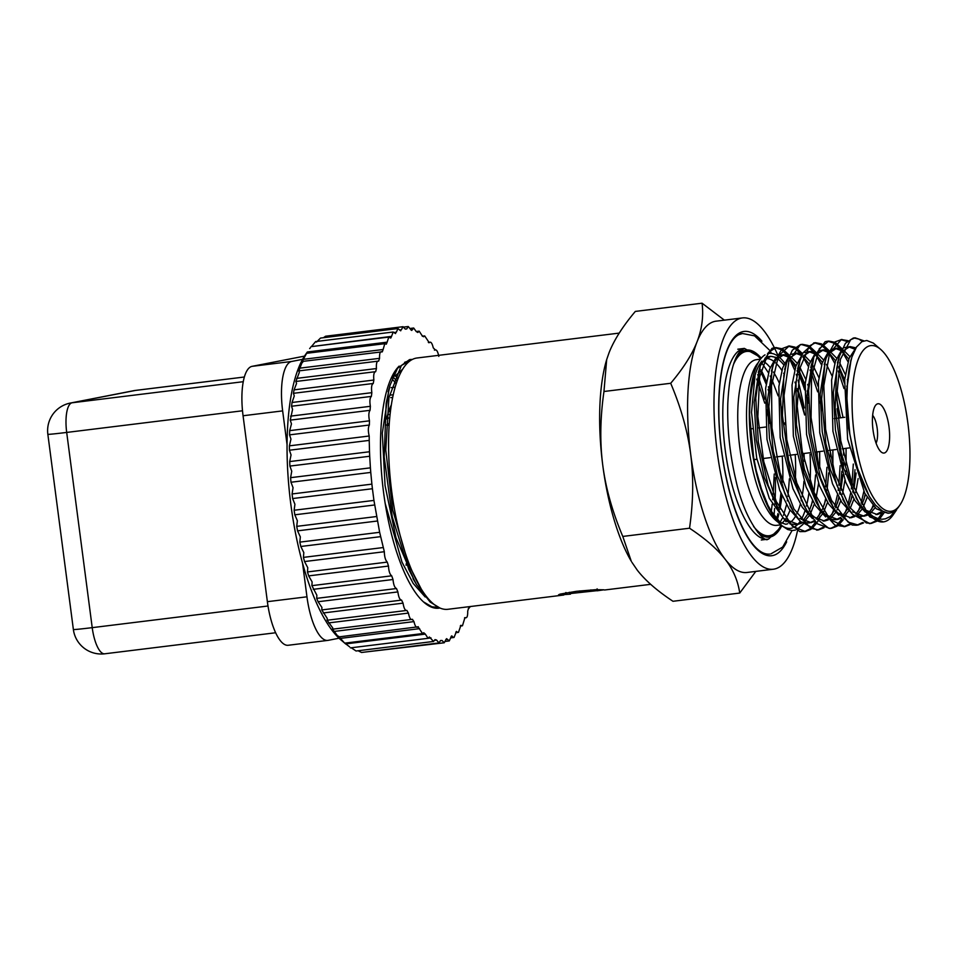 <?xml version="1.0" encoding="UTF-8"?>
<svg xmlns="http://www.w3.org/2000/svg" width="957" height="957" viewBox="0 0 957 957"><rect width="100%" height="100%" fill="white"/><g stroke="black" fill="none" stroke-linecap="round" stroke-linejoin="round"><path stroke-width="1.44" d="M397.98 378.697L395.289 375.79M393.734 373.242A119.685 39.153 -97 0 1 395.887 370.921M438.569 607.492L431.87 606.774L423.461 601.869M399.153 366.112A124.374 40.684 83 0 0 395.373 370.646A124.374 40.684 83 0 0 383.231 489.709A124.374 40.684 83 0 0 423.891 602.264A124.374 40.684 83 0 0 439.742 608.03A124.374 40.684 83 0 0 439.921 607.994M409.536 361.208A124.374 40.684 83 0 0 404.584 362.356M440.471 640.676L442.038 640.484L440.519 640.532L438.976 642.948L436.583 640.042L435.016 639.611L433.557 641.453L429.394 637.003L428.054 638.319L425.315 634.096L423.712 632.721L422.551 633.57L418.018 626.811L338.838 636.907M365.514 651.992L444.239 642.781L442.038 640.484L440.519 640.532M444.239 642.781L445.83 639.743L447.29 639.216L446.536 638.666M445.938 639.384L447.29 639.216L449.276 640.939L450.903 637.254L452.278 636.249L451.656 635.891M451.142 636.393L454.037 637.458L456.477 631.417M456.058 631.74L458.451 632.386L460.927 625.304M460.604 625.483L462.458 625.782L464.958 617.6M464.767 617.672L465.987 617.744L464.528 617.923M465.174 617.624C466.98 618.389 467.817 616.236 467.698 611.14L468.535 608.401M468.463 608.413L470.545 606.511M400.708 330.799L399.942 330.261L401.402 329.734L403.005 326.696L405.194 328.993L406.713 328.945L408.268 326.528L410.649 329.423L412.216 329.854L413.675 328.012L416.247 331.565L417.838 332.474L419.178 331.158L421.929 335.381L423.532 336.756L424.681 335.907L429.215 342.654C430.746 341.23 432.086 342.965 433.27 347.858L435.387 349.951L434.394 350.071M434.717 350.154L434.849 350.118C436.464 349.233 437.792 351.327 438.82 356.387M428.975 342.773L430.124 342.199L428.341 342.415M411.666 330.44L412.216 329.854L410.984 330.009M405.194 328.993L406.713 328.945L405.278 329.112M399.942 330.261L397.956 328.538L396.33 332.223L394.248 332.474M396.33 332.223L394.954 333.215L395.576 333.574M394.954 333.215L393.195 332.007L391.557 336.374L311.456 346.601M391.557 336.374L390.767 338.048M390.277 337.845L388.781 337.079L387.142 342.163L307.341 351.985L303.321 359.33L298.811 370.897L378.697 361.076M387.142 342.163L386.305 344.173M385.97 344.077L384.786 343.683L383.123 349.508L303.321 359.33M383.123 349.508L382.274 351.877M298.763 370.921L299.35 372.297L295.869 381.484L375.67 371.663L376.448 368.553C376.125 363.349 376.855 360.861 378.625 361.076L379.546 358.337C379.415 353.241 380.252 351.075 382.07 351.853L302.747 361.387M375.67 371.663C373.96 371.986 373.362 374.785 373.864 380.037L294.062 389.858L293.44 393.315L294.266 395.959L292.029 402.49L291.562 406.247L292.567 409.464L290.258 420.135L291.466 423.915L289.684 430.638L289.54 434.861L290.952 439.119L289.397 445.842L289.421 450.221L291.048 454.946L289.708 461.573L289.899 466.083L291.741 471.191L290.605 477.675L290.964 482.244L293.045 487.699L292.088 493.956L292.615 498.549L294.923 504.267L294.134 510.248L294.816 514.806L297.364 520.728L296.73 526.362L297.555 530.848L300.342 536.901L299.84 542.129L300.809 546.483L303.812 552.608L303.429 557.381L304.529 561.556L307.759 567.68L307.472 571.939L308.68 575.887L312.126 581.94L311.898 585.648L316.863 595.242L316.683 598.364L318.083 601.738L321.923 607.444L321.767 609.932L327.246 618.401L327.079 620.244L332.785 627.995L332.498 629.168M293.44 393.315L373.242 383.482L373.864 380.037M373.242 383.482C371.615 384.355 371.149 387.418 371.842 392.669L292.029 402.49M291.562 406.247L371.364 396.413L371.842 392.669M371.364 396.413C369.845 397.825 369.51 401.127 370.371 406.306L290.569 416.139M290.258 420.135L370.06 410.314L370.371 406.306M370.06 410.314C368.66 412.252 368.469 415.745 369.486 420.817L289.684 430.638M289.54 434.861L369.354 425.028L369.486 420.817M369.354 425.028C368.074 427.468 368.026 431.128 369.199 436.009L289.397 445.842M289.421 450.221L369.223 440.399L369.199 436.009M369.223 440.399L369.51 451.752L289.708 461.573M289.899 466.083L369.701 456.25L369.51 451.752M369.701 456.25L370.407 467.841L290.605 477.675M290.964 482.244L370.766 472.423L370.407 467.841M370.766 472.423L371.89 484.134L292.088 493.956M292.615 498.549L372.417 488.728L371.89 484.134M372.417 488.728L373.936 500.415L294.134 510.248M418.269 626.703L418.018 626.811C416.498 628.235 415.147 626.5 413.962 621.607L412.395 619.358C410.768 620.244 409.44 618.15 408.424 613.078L406.881 610.422C405.182 610.757 403.902 608.329 403.041 603.149L401.569 600.111C399.799 599.895 398.579 597.168 397.885 591.916L396.485 588.531C394.679 587.765 393.518 584.763 393.016 579.511L391.7 575.815C389.87 574.523 388.793 571.269 388.482 566.066L387.274 562.106C385.432 560.276 384.451 556.818 384.331 551.722L379.642 532.307L373.936 500.415M406.881 610.422L327.079 620.244L406.881 610.422M412.515 619.323L332.593 629.18L338.06 636.572M338.467 636.13L344.233 642.697L340.405 639.467A152.845 50.003 -97 0 1 290.438 501.133A152.845 50.003 -97 0 1 305.355 354.82L307.341 351.985M358.097 650.748L361.555 652.483L438.976 642.948M351.183 647.733L356.064 650.999L433.557 641.453M344.233 642.697L349.592 646.824M295.869 381.484L296.538 383.518L294.062 389.858M302.137 361.746L302.675 362.404M310.475 347.666L309.649 348.575M393.195 332.007L315.643 341.565L311.755 346.207M397.956 328.538L320.511 338.072L316.528 342.044M403.005 326.696L325.559 336.23L323.49 337.701M393.231 394.751L390.061 395.145M391.305 405.002A92.841 30.373 83 0 0 387.25 416.08M406.103 565.252L406.294 563.541M395.145 387.166L391.174 387.657M389.152 425.087L387.776 425.363A3.756 0.849 -148.9 0 1 385.934 424.872M386.293 419.022L387.346 417.276A3.756 0.849 31.1 0 0 389.655 418.592M388.853 410.9A7.5 1.699 -148.9 0 1 390.336 412.06M390.025 414.812A7.5 1.699 -148.9 0 1 387.86 413.962M390.731 408.986L389.81 408.352M387.346 417.276L386.472 416.69M268.008 605.996L92.219 627.648A28.136 9.199 83 0 0 104.708 653.798L104.708 653.798A28.136 9.199 83 0 0 104.911 653.763M242.504 410.78L66.691 432.432A28.136 9.199 -97 0 1 72.098 402.777A28.136 26.581 -101 0 0 70.363 403.053A28.136 28.136 0 0 0 47.85 434.311A28.136 0.61 -7.4 0 0 66.691 432.432L92.219 627.648A28.136 0.61 172.6 0 1 73.378 629.527A28.136 28.136 0 0 0 104.708 653.798L275.652 632.756M267.374 601.678A46.881 15.336 83 0 0 288.201 645.269L327.773 640.4A46.881 15.336 -97 0 1 306.958 596.809L267.374 601.678L243.066 415.757L282.65 410.888A46.881 15.336 -97 0 1 291.658 361.471L302.579 359.342M304.493 356.124L252.074 366.34A46.881 15.336 83 0 0 243.066 415.757M243.245 381.699L72.098 402.777L135.475 390.42L244.346 377.01L135.679 390.384A28.136 28.136 0 0 0 133.729 390.695L133.729 390.695A28.136 26.581 79 0 1 135.475 390.42A28.136 9.199 -97 0 1 135.679 390.384L135.679 390.384A28.136 9.199 -97 0 1 135.894 390.372M282.65 410.888L287.04 444.55M302.556 563.147L306.958 596.809M339.053 638.211L328.119 640.353A46.881 15.336 -97 0 1 327.773 640.4M394.212 374.139L390.671 379.367M385.157 503.334L401.988 562.094L413.197 583.435L425.207 596.977M402.646 369.175L395.133 376.017M389.128 388.59L382.298 433.234L385.061 485.558L395.995 537.714L414.788 581.533M400.457 373.122L398.591 371.962M401.222 371.651L399.799 370.933M396.15 383.841L393.423 380.408M397.023 381.293L394.248 378.182M856.659 346.769L849.086 358.385L844.66 379.785L847.615 439.203L864.781 493.31L876.301 508.777L888.24 513.215M899.963 504.973L898.838 506.6A85.041 27.825 -97 0 1 889.926 513A85.041 27.825 -97 0 1 882.557 511.086L875.499 505.129L869.375 496.492L864.35 486.718L858.429 471.227L853.405 452.948L849.78 433.724L846.933 398.961L847.471 381.879L849.182 368.182L851.897 357.057L856.467 347.056L861.922 341.637L866.779 340.489L873.334 343.085L880.835 349.556A83.462 27.298 83 0 0 853.919 431.751A83.462 27.298 83 0 0 899.963 504.973A83.462 27.298 83 0 0 907.906 423.401A83.462 27.298 83 0 0 880.835 349.556M851.036 359.952L846.538 390.791L848.608 428.425L856.635 466.179L869.231 496.264M854.242 348.958L848.632 346.841M847.292 346.889L844.433 347.798M841.682 349.903L835.413 361.375L831.597 380.168L832.937 431.224L845.689 482.137L855.044 500.786L865.224 512.055M875.954 514.639L881.014 511.959M855.414 347.75L849.9 346.578L843.033 350.992M838.452 359.808L833.344 392.49L835.437 430.124L843.452 467.853L857.687 500.511M865.87 510.237L877.27 514.555L882.414 512.557M848.799 359.162L842.698 351.865M841.059 350.585L835.425 348.456M836.705 348.192L831.226 349.449M828.499 351.518L822.23 362.99L818.402 381.771L819.742 432.827L832.506 483.763L841.849 502.401L852.041 513.694M855.953 515.787L861.479 516.493M862.736 516.266L867.066 514.196M869.004 512.509L873.597 506.145M849.804 356.53L843.655 350.25M841.969 349.245L836.705 348.204L829.815 352.655M825.245 361.447L820.149 394.164L822.242 431.822L830.281 469.552L844.529 502.198M852.675 511.839L864.087 516.194L867.832 515.01M870.415 513.263L875.105 507.7M847.136 387.358L846.742 386.09M844.66 379.857L838.906 366.471M835.605 360.789L829.504 353.48M827.865 352.2L822.183 350.095M828.774 350.884L823.51 349.819L818.044 351.063M815.304 353.133L809.036 364.617L805.22 383.398L806.548 434.454L819.312 485.39L828.654 504.016L838.834 515.309M849.601 517.893L853.859 515.811M855.809 514.124L860.403 507.772M862.018 504.518L865.475 494.566M847.579 380.455L847.256 379.522M845.306 374.438L839.624 362.739M836.609 358.145L830.461 351.877M823.51 349.819L816.632 354.281M812.074 363.002L806.954 395.696L809.048 433.389L817.087 471.167L829.575 501.001L835.365 510.571L852.149 525.034L856.216 525.237M839.48 513.466L850.893 517.809L854.625 516.624M857.233 514.89L861.922 509.315M863.405 506.708L867.15 497.425M840.461 417.826L836.741 399.272M822.422 362.416L816.309 355.107M814.658 353.827L809.024 351.709M807.887 351.745L804.861 352.666M802.098 354.784L795.829 366.256L792.025 385.061L793.353 436.117L806.117 487.029L815.472 505.667L825.652 516.924M829.552 519.029L835.27 519.735M836.406 519.507L840.677 517.426M842.615 515.751L847.22 509.399M848.823 506.145L852.28 496.193M853.166 492.676L853.393 491.707M854.039 488.56L856.12 473.021M843.057 417.503L836.789 389.463M832.123 376.077L826.429 364.366M823.415 359.772L817.266 353.516M815.579 352.499L810.316 351.434L803.449 355.884M798.892 364.617L793.772 397.287L795.841 434.933L803.868 472.686L816.333 502.545L819.91 508.574L834.899 525.118L844.923 526.637L829.994 519.495L814 492.305L802.217 451.273L797.217 406.258L799.944 368.062L809.514 345.872L815.579 342.714L821.465 343.886M826.286 515.093L837.698 519.424L841.442 518.251M844.038 516.517L848.715 510.942M850.211 508.334L853.955 499.064M855.737 492.484L858.13 478.572M809.227 364.031L803.114 356.734M801.476 355.454L795.877 353.336M794.812 353.348L791.654 354.317M788.915 356.411L782.647 367.871L778.831 386.664L780.17 437.732L792.934 488.656L802.289 507.294L812.469 518.574M823.187 521.134L827.482 519.053M829.432 517.378L834.014 511.026M835.628 507.76L839.098 497.831M839.983 494.291L840.198 493.322M840.844 490.175L842.938 474.648M843.392 467.65L843.572 462.817M843.619 455.042L843.464 448.63M818.917 377.692L813.235 365.993M810.22 361.411L804.083 355.131M802.385 354.114L797.121 353.073L790.255 357.511M785.685 366.292L780.577 398.985L782.659 436.607L790.685 474.337L804.909 507.007M813.103 516.732L824.503 521.051L828.26 519.878M830.832 518.144L835.521 512.569M837.016 509.961L840.76 500.678M842.543 494.099L844.935 480.199M845.533 474.325L845.797 470.796M846.096 464.946L846.072 448.307M808.462 395.289L807.158 390.958M805.076 384.738L799.334 371.34M796.033 365.658L789.92 358.349M788.293 357.069L782.647 354.963M781.331 355.023L778.46 355.944M775.732 358.002L769.464 369.474L765.648 388.255L766.976 439.311L779.728 490.247L789.082 508.885L799.262 520.177M803.174 522.271L808.713 523L815.053 521.505M809.993 522.761L814.287 520.68M816.225 518.993L820.831 512.641M822.434 509.387L825.903 499.446M830.425 456.645L830.269 450.257M808.725 387.429L807.684 384.403M805.734 379.307L800.04 367.608M797.025 363.026L790.877 356.746M789.202 355.741L783.927 354.7L777.048 359.138M772.478 367.943L767.382 400.66L769.476 438.318L777.515 476.048L791.762 508.693M799.92 518.359L811.309 522.689M817.649 519.759L822.338 514.184M823.833 511.588L827.566 502.293M832.901 466.573L832.877 449.934M828.63 472.902L827.063 490.343M825.604 498.908L824.288 504.71M819.802 517.641L818.534 520.153M817.972 521.146L817.553 521.864M816.74 523.144L811.692 528.754M810.83 529.388L805.339 531.506L792.528 526.41L776.247 501.468L763.77 461.669L757.836 416.546L759.631 376.95L768.459 352.403L776.007 347.582L781.881 348.755M782.922 349.341L789.381 355.346M795.662 365.096L795.997 365.753M797.54 368.864L797.827 369.474M799.143 372.417L804.789 387.932M806.966 395.468L808.45 401.378M808.474 403.136A93.068 30.445 83 0 0 806.907 397.322M804.658 389.894A93.068 30.445 83 0 0 798.82 374.546M797.444 371.555A93.068 30.445 83 0 0 797.049 370.742M795.411 367.548A93.068 30.445 83 0 0 789.848 358.564M786.941 354.891L782.072 350.274M781.008 349.58L775.098 347.738M774.321 347.786L771.976 348.336L760.289 365.897L755.779 398.16L758.339 442.002L768.136 485.319L780.386 513.538L783.077 517.773L799.849 531.625L805.339 531.506M804.394 531.578L809.801 528.982M810.675 528.264L815.651 522.115M818.725 516.014L820.257 512.019M825.652 486.73L826.92 467.303M842.04 456.621L842.052 463.009M841.825 471.287L840.246 488.704M839.72 492.233L839.528 493.393M838.799 497.305L837.507 502.987M824.013 527.762L818.534 529.879L810.675 528.264L793.951 509.016L780.027 472.686L771.988 428.006L771.509 385.707L778.448 355.956L789.19 345.944L795.076 347.14M796.104 347.726L802.576 353.707M808.809 363.397L809.191 364.138M810.723 367.237L811.022 367.847M812.337 370.802L817.984 386.281M822.003 410.517L820.053 401.318M817.649 391.844L811.811 374.319M810.447 371.041L810.005 370.024M808.414 366.579L802.995 357.081M800.124 353.265L795.267 348.647M794.214 347.953L788.209 346.123M789.19 345.955L782.025 348.635L773.447 364.366L772.12 369.45L768.878 406.641L773.304 451.357L784.596 492.927L793.568 511.887L800.315 521.433L817.051 530.07M817.673 529.951L822.996 527.355M831.92 514.399L833.451 510.404M834.755 506.313L837.435 494.745M838.141 490.51L838.356 488.955M838.846 485.115L840.114 465.688M840.114 455.484L839.911 449.072M855.008 469.648L853.441 487.101M852.914 490.618L852.723 491.79M851.993 495.678L850.689 501.384M846.167 514.423L844.911 516.912M844.373 517.893L843.942 518.622M843.141 519.89L838.081 525.501M837.196 526.147L831.729 528.264L828.738 528.24L811.895 515.081L796.786 482.986L786.786 439.67L784.022 395.552L788.927 361.22L800.076 344.939L802.385 344.329L808.27 345.525M809.287 346.099L815.771 352.08M822.003 361.782L822.386 362.512M837.088 408.675L838.727 418.042M821.608 364.964L816.189 355.442M813.306 351.638L808.45 347.02M807.409 346.326L801.404 344.496M802.385 344.329L800.495 344.556L792.324 350.202L786.654 362.703L783.843 375.634L782.431 415.577L788.676 460.52L801.32 499.745L806.715 510.201L817.601 523.898L829.839 528.491L831.729 528.264M830.76 528.348L836.191 525.74M837.064 525.01L842.04 518.85M845.103 512.796L846.658 508.777M847.95 504.698L850.629 493.106M851.323 488.883L851.551 487.328M852.041 483.488L853.309 464.061M865.188 494.039L863.86 499.841M850.39 524.52L844.923 526.637M822.494 344.472L828.965 350.465M835.234 360.215L835.581 360.873M838.727 367.548L844.373 383.063M846.538 390.612L846.969 392.25M846.957 400.349L846.443 398.1M844.026 388.578L838.2 371.089M834.791 363.337L829.372 353.815M826.513 350.023L821.644 345.405M820.604 344.711L814.694 342.869M814 342.893L802.899 353.013L799.873 361.016L795.997 382.692L796.451 424.812L804.43 469.349L819.91 508.574M843.907 526.721L849.385 524.113M858.297 511.158L859.841 507.15M861.144 503.071L863.824 491.479M863.597 522.893L858.118 525.01L848.153 522.139L831.573 500.427L818.235 462.53L811.081 417.539L811.56 376.292L819.324 348.671L828.774 341.075L834.648 342.259M835.688 342.845L842.16 348.838M848.404 358.564L848.775 359.258M847.986 361.71L842.567 352.2M839.72 348.396L834.839 343.778M833.786 343.085L827.853 341.242M827.135 341.278L825.137 341.709L813.821 357.009L808.581 390.504L810.926 434.191L820.532 477.675L833.152 507.043M857.185 525.082L862.58 522.486M871.492 509.531L873.035 505.523M883.945 513.024L879.495 519.017M876.779 521.266L871.301 523.383L866.264 522.929L849.433 507.138L834.791 473.165L825.604 429.155L823.81 385.695L829.599 353.229L841.335 339.544L847.842 340.644M846.981 341.446L840.952 339.627M841.969 339.448L835.162 341.84L826.226 357.858L825.09 362.081L821.632 398.913L825.831 443.558L836.956 485.366L846.335 505.392L852.591 514.376L869.817 523.575M870.403 523.455L875.763 520.859M878.119 518.694L882.438 512.569M752.405 428.664L751.604 428.76A15.468 5.06 83 0 0 750.121 429.729M753.709 458.893A15.468 5.06 83 0 0 755.384 459.48L756.951 459.288M570.468 594.141L558.541 594.991M559.39 594.405L559.474 595.29C557.967 595.146 558.278 594.728 560.419 594.046L576.604 591.294L595.948 589.668L603.975 589.811L597.144 590.792M569.535 593.627L597.048 590.66L569.535 593.627L569.415 592.275M597.048 590.816L596.941 589.644M566.269 592.778L566.4 594.441M619.239 333.096L417.001 358.002A126.599 41.414 83 0 0 391.365 488.704A126.599 41.414 83 0 0 447.948 609.286L563.805 595.027M774.38 347.774A126.599 41.414 83 0 0 742.417 317.927L716.027 321.181A126.599 41.414 83 0 0 696.995 341.936A126.599 41.414 83 0 0 690.715 454.443A126.599 41.414 83 0 0 725.227 559.331C717.26 549.055 705.357 538.683 689.53 528.216C693.299 502.006 693.693 477.411 690.715 454.443C687.724 431.463 681.049 407.742 670.701 383.279C683.25 368.409 692.007 354.628 696.995 341.936C701.959 329.244 703.646 316.324 702.079 303.202L635.328 311.42C622.792 326.289 614.023 340.07 609.047 352.762L606.678 359.617L603.963 391.497C600.195 417.719 599.8 442.301 602.766 465.269C605.757 488.226 612.432 511.947 622.792 536.434L631.285 561.245A126.599 41.414 -97 0 1 602.766 465.269A126.599 41.414 -97 0 1 606.523 360.143A126.599 41.414 -97 0 1 606.606 359.868M789.657 359.066L794.681 370.12M796.224 374.343L796.762 375.934M798.114 380.204L804.347 407.945M765.014 354.856A88.152 28.842 83 0 0 750.097 433.054L752.082 449.419L756.221 470.665L761.341 488.68L767.885 505.188L775.122 517.976L781.869 525.752L787.778 529.556L792.276 530.513L795.458 530.058M796.834 529.532L803.079 524.328M804.957 521.613L805.854 520.094M811.285 505.739L812.481 500.667M813.976 492.233L815.567 474.935M786.056 521.792L769.308 498.37L756.664 457.925L751.532 412.383L755.061 375.18C750.3 389.834 748.649 409.129 750.097 433.054A88.152 28.842 83 0 0 780.075 524.173L781.869 525.752M780.96 524.914A88.152 28.842 83 0 0 791.224 528.264A88.152 28.842 83 0 0 792.3 528.001M793.748 527.427A88.152 28.842 83 0 0 797.803 524.34M798.162 523.946A88.152 28.842 83 0 0 800.184 521.29M801.308 519.46A88.152 28.842 83 0 0 804.933 511.05M806.416 506.038A88.152 28.842 83 0 0 808.856 493.441M810.053 481.538A88.152 28.842 83 0 0 810.029 454.24M631.835 562.178L637.278 570.157C645.245 580.432 657.136 590.804 672.986 601.283L739.725 593.065C738.003 580.863 733.17 569.618 725.227 559.331A126.599 41.414 83 0 0 746.974 572.477L773.352 569.224A126.599 41.414 83 0 0 797.456 530.956M896.482 510.033L893.132 514.902A93.068 30.445 -97 0 1 883.371 521.9A93.068 30.445 -97 0 1 866.36 510.871L873.095 516.445L878.287 518.742L882.091 519.256L885.416 518.838L890.309 516.517L897.75 508.071M895.955 509.997L894.687 512.402M702.079 303.202L724.365 320.152M756.676 379.092L757.226 380.563M758.614 384.343L764.727 403.136M767.382 413.125L769.667 423.329M769.5 421.128A126.599 41.414 83 0 0 767.311 409.931M764.846 399.129A126.599 41.414 83 0 0 759.26 379.295M758.028 375.539A126.599 41.414 83 0 0 757.717 374.63M774.225 474.026L773.208 494.099M772.849 498.166L772.694 499.721M772.203 504.231L771.27 511.66M773.95 515.715A126.599 41.414 83 0 0 774.608 508.478M774.907 504.112A126.599 41.414 83 0 0 774.967 503.059M775.17 498.98A126.599 41.414 83 0 0 775.314 477.651M755.815 571.389L739.725 593.065M862.365 341.41L858.788 339.077L854.206 338M866.36 510.871L851.826 482.926L840.772 440.818L836.717 396.066L840.378 359.413L850.641 339.687L855.151 337.833L853.261 338.06L845.426 343.264L839.421 356.219L836.765 368.158L835.138 407.814L841.155 452.757L853.656 492.293L859.494 503.705L869.889 516.983L883.371 521.9M855.151 337.833L863.848 340.836M789.98 523.898L795.865 524.58M796.81 524.388L801.093 522.307M803.043 520.62L807.636 514.268M809.239 511.026L812.708 501.061M817.23 458.295L817.087 451.883M783.843 364.641L777.682 358.373M776.007 357.38L770.744 356.315L763.865 360.765M759.308 369.498L754.188 402.215L756.281 439.897L764.32 477.663L778.579 510.332M786.714 519.962L798.114 524.304L801.858 523.12M804.454 521.386L809.155 515.811M810.627 513.215L814.371 503.92M816.165 497.365L818.558 483.452M819.706 468.2L819.682 451.56M755.061 375.18A85.041 27.825 -97 0 1 761.939 361.052M764.93 358.277A85.041 27.825 -97 0 1 769.488 356.471A85.041 27.825 -97 0 1 775.828 357.798M777.383 358.731A85.041 27.825 -97 0 1 783.747 364.868M670.701 383.279L603.963 391.497M689.53 528.216L622.792 536.434M421.032 588.603L408.531 564.223L392.753 510.081L385.767 449.838L388.949 397.562L401.342 365.49L412.575 359.318M412.06 359.581L410.517 359.545M411.39 359.401L409.524 359.629L397.502 368.325L390.109 385.061L386.161 403.28L384.2 457.003L392.286 517.031L408.806 569.439L416.594 584.703L430.148 602.061L439.789 607.934M797.36 390.289L804.646 415.015M804.61 414.225A88.152 28.842 83 0 0 797.444 388.65M795.853 384.367A88.152 28.842 83 0 0 794.944 382.094M784.573 362.966A88.152 28.842 83 0 0 779.034 357.021M776.928 355.478A88.152 28.842 83 0 0 767.478 353.731M889.017 426.93A24.846 8.134 83 0 0 875.368 405.624A24.846 8.134 83 0 0 872.951 429.406A24.846 8.134 83 0 0 881.074 451.895A24.846 8.134 83 0 0 889.017 426.93M777.503 354.413A126.599 41.414 83 0 0 774.452 347.917M742.417 317.927A126.599 41.414 83 0 0 716.781 448.642A126.599 41.414 83 0 0 773.352 569.224M797.659 529.975A126.599 41.414 83 0 0 797.863 529.018M876.062 443.151A15.468 5.06 83 0 0 877.21 428.569A15.468 5.06 83 0 0 872.64 415.338M294.816 514.806L374.618 504.985M376.532 516.529L296.73 526.362M297.555 530.848L377.357 521.015M379.642 532.307L299.84 542.129M300.809 546.483L380.611 536.662M383.243 547.548L303.429 557.381M304.529 561.556L384.331 551.722M387.274 562.106L307.472 571.939M308.68 575.887L388.482 566.066M391.7 575.815L311.898 585.648M313.214 589.333L393.016 579.511M396.485 588.531L316.683 598.364M318.083 601.738L397.885 591.916M401.569 600.111L321.767 609.932M323.239 612.97L403.041 603.149M328.622 622.911L408.424 613.078M334.16 631.441L413.962 621.607M339.819 638.463L419.621 628.641M345.513 643.917L425.315 634.096M428.317 638.235L430.985 637.912M434.717 640.281L436.583 640.042M376.448 368.553L296.646 378.374M379.546 358.337L299.744 368.158M401.402 329.734L399.727 329.938M390.743 397.657L392.657 397.418M387.776 425.363L389.308 422.827M291.658 361.471L252.074 366.34M579.679 590.924L579.798 592.275M590.888 589.895L590.983 590.995M595.015 589.691L595.11 590.672M777.299 519.771A96.119 31.449 83 0 0 778.759 514.567M779.943 509.136A96.119 31.449 83 0 0 781.905 495.451M782.766 482.029A96.119 31.449 83 0 0 782.228 456.166M769.332 389.487A96.119 31.449 83 0 0 768.375 386.784M766.509 381.867A96.119 31.449 83 0 0 761.042 369.904M782.216 410.804A96.119 31.449 83 0 0 780.613 404.309M737.787 349.209L744.379 348.396A96.119 31.449 83 0 0 724.916 447.637A96.119 31.449 83 0 0 767.873 539.198A96.119 31.449 83 0 0 768.507 539.09M757.741 532.319A94.241 30.827 83 0 0 770.026 537.021A94.241 30.827 83 0 0 781.797 525.692M761.246 358.193A94.241 30.827 83 0 0 736.22 357.523M753.554 526.434A92.841 30.373 83 0 0 769.847 535.621A92.841 30.373 83 0 0 781.127 525.094M760.683 358.887A92.841 30.373 83 0 0 733.588 364.246M781.702 523.288A83.462 27.298 83 0 0 784.477 520.584M785.829 518.754A83.462 27.298 83 0 0 789.968 510.213M795.387 478.596A83.462 27.298 83 0 0 795.207 454.575M779.285 382.991A83.462 27.298 83 0 0 773.423 372.034M770.17 367.5A83.462 27.298 83 0 0 763.602 361.471M760.468 359.174L756.485 359.665A83.462 27.298 83 0 0 739.582 445.83A83.462 27.298 83 0 0 776.881 525.333L780.828 524.843M784.094 374.043A83.462 27.298 83 0 0 783.639 373.242M781.869 370.395A83.462 27.298 83 0 0 775.72 362.93M773.352 361.016A83.462 27.298 83 0 0 765.995 358.516M758.219 362.691A83.462 27.298 83 0 0 748.374 444.754A83.462 27.298 83 0 0 777.838 521.972M770.253 509.925L780.194 522.343L785.673 524.245A83.462 27.298 83 0 0 786.223 524.161A83.462 27.298 83 0 0 787.731 523.742M790.183 522.438A83.462 27.298 83 0 0 795.231 516.732M796.798 513.837A83.462 27.298 83 0 0 800.339 504.136M801.2 500.69A83.462 27.298 83 0 0 801.38 499.889M802.014 496.791A83.462 27.298 83 0 0 803.952 481.251M804.347 461.214A83.462 27.298 83 0 0 804 453.486M761.928 341.218A112.998 36.964 83 0 0 719.054 423.353A112.998 36.964 83 0 0 772.443 555.61A112.998 36.964 83 0 0 786.642 541.865M344.652 643.152L422.551 633.57M350.406 647.877L428.054 638.319M445.34 641.417L449.276 640.939M450.795 637.864L454.037 637.458M455.723 632.721L458.451 632.386M460.305 626.045L462.458 625.782M468.356 608.461L468.966 608.389M384.786 343.683L306.73 353.289M388.781 337.079L311.037 346.661M403.854 327.067L408.268 326.528M410.17 328.454L413.675 328.012M416.235 331.517L419.178 331.158M422.276 336.206L424.681 335.907M47.85 434.311L73.378 629.527M133.729 390.695L70.363 403.053M887.869 513.251L889.926 513M835.09 519.747L837.698 519.436M807.72 351.757L810.316 351.446M794.525 353.384L797.121 353.061M781.331 355.011L783.927 354.688M774.105 347.81L775.995 347.57M816.644 530.118L818.534 529.879M813.689 342.941L815.579 342.702M856.216 525.249L858.118 525.01M826.872 341.314L828.774 341.075M869.411 523.623L871.301 523.383M565.384 592.945L565.982 592.862M597.12 588.854L597.324 590.72M565.946 592.503L566.137 594.369M604.465 590.014L650.688 584.332M795.518 524.627L798.114 524.304M769.488 356.471L770.744 356.315M390.109 385.061L388.099 391.808M416.594 584.703L413.005 578.65M760.289 365.897L758.279 372.632M780.386 513.538L776.809 507.497M773.447 364.366L771.45 371.089M793.568 511.887L789.992 505.846M786.654 362.703L784.656 369.426M806.715 510.201L803.15 504.16M799.873 361.016L797.863 367.739M813.055 359.389L811.046 366.124M826.226 357.858L824.216 364.581M846.335 505.392L842.758 499.351M839.421 356.219L837.423 362.942M859.494 503.705L855.917 497.676M851.443 358.54L850.629 361.256M776.57 518.981L777.969 513.526M779.154 507.593L780.948 493.238M769.141 392.609L768.088 389.439M766.162 384.092L760.695 371.436M761.282 539.999L768.603 539.078L782.108 525.955M761.497 357.894L744.379 348.396L739.689 351.769C733.122 359.976 729.162 377.118 727.81 403.22C727.117 428.353 729.736 453.714 735.694 479.29C745.06 522.689 765.062 543.325 767.873 539.198M780.087 522.259L782.192 518.503M783.52 515.321L786.522 504.674M787.252 500.87L787.432 499.817M787.958 496.36L789.393 478.823M785.195 424.633L784.86 422.838M782.204 410.481L780.481 403.83M778.113 395.839L772.12 380.085M770.696 377.046L770.17 376.005M768.459 372.787L762.633 364.222M749.582 414.776L753.865 459.743M763.112 458.523L770.146 457.661M776.306 456.896L783.34 456.034M789.501 455.281L796.535 454.408M802.684 453.654L809.718 452.781M815.878 452.027L822.912 451.166M829.073 450.4L836.107 449.539M842.268 448.773L849.302 447.912M758.626 427.899L765.6 427.037M834.157 418.604L835.892 418.388M837.782 418.149L844.756 417.288M742.548 333.503C722.344 336.206 713.671 393.758 721.925 452.876C729.569 508.657 750.515 556.053 769.703 554.079M735.789 335.68L742.488 333.514L754.535 335.847L769.261 349.915M769.871 350.812L771.533 353.396M792.061 530.513L782.682 547.045L770.852 553.912"/></g></svg>
